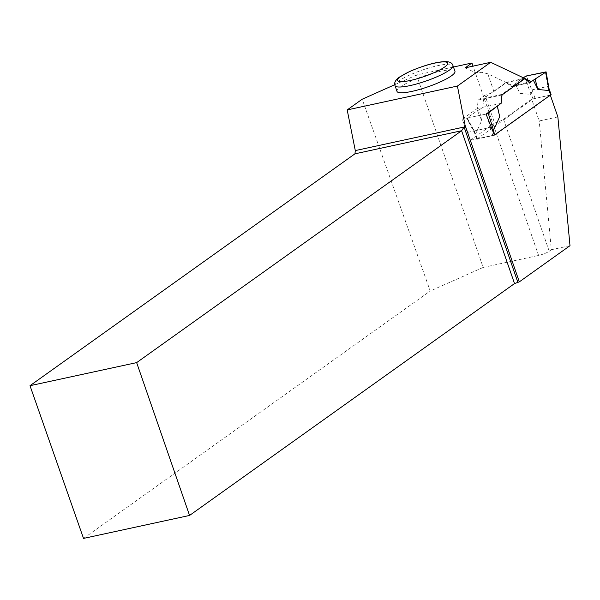<?xml version="1.0" encoding="UTF-8"?>
<svg xmlns="http://www.w3.org/2000/svg" width="600" height="600" viewBox="0 0 600 600"><rect width="100%" height="100%" fill="white"/><g stroke="black" fill="none" stroke-linecap="round" stroke-linejoin="round"><path stroke-width="0.45" stroke-dasharray="3 2.25" d="M551.153 94.808L532.972 98.94L476.715 139.178L477.472 139.178L474.42 131.295L474.765 133.23L475.545 134.123L481.71 120.578L479.28 109.815L482.812 107.295L483.787 98.317L506.25 82.297L511.822 86.595L515.355 84.075L519.862 93.352L531.105 94.47L532.088 89.835L547.515 86.498L548.88 88.485M550.425 95.43L494.903 135.053L477.472 139.178M474.592 130.86L490.028 127.515L492.33 129.18M484.965 95.235L478.155 100.102L477.24 108.502L462.173 119.257L470.467 140.235L494.588 123.03L484.965 95.235A8.272 1.56 160.9 0 0 493.897 91.477L506.28 82.635L511.5 86.67L529.822 82.703L531.382 81.585M497.295 106.073L500.82 103.395L501.795 94.425L524.25 78.398L524.715 78.75M524.438 76.748L531.105 94.47M533.362 80.175L529.822 82.703L511.822 86.595L523.17 77.7L515.317 83.64L519.862 93.352M529.822 82.703L511.822 86.595M515.317 83.64L515.355 84.075M526.463 75.938L531.87 90.308M524.25 78.398L506.25 82.297M545.325 71.85L547.957 86.82M462.173 119.257L486.067 114.083L466.56 118.155L477.457 110.655L481.71 120.578M466.77 117.892L475.545 134.123M500.82 103.395L482.812 107.295M477.457 110.655L479.28 109.815M467.317 118.14L474.42 131.295M501.795 94.425L483.787 98.317M486.51 115.118L490.507 127.815M557.865 116.917L539.213 120.96L531.675 99.172L503.52 119.265A8.272 1.56 -19.1 0 1 494.588 123.03M550.32 95.137L531.675 99.172M453.465 67.012L416.535 75.008L483.165 267.428L538.575 255.435A8.272 1.56 160.9 0 0 549.225 251.243L551.347 249.728L539.213 120.96M493.897 91.477L487.778 73.808L512.873 85.688L511.5 86.67M487.778 73.808L481.778 72.345L475.268 72.615L465.18 67.838M531.518 81.653L512.873 85.688M551.347 249.728L570 245.692M83.52 538.41L430.215 291.015L362.197 99.218M483.165 267.428L430.215 291.015M397.005 91.403A30.66 5.782 160.9 0 1 424.095 75.907A30.66 5.782 160.9 0 1 454.957 71.332M394.785 84.698L416.535 75.008M538.575 255.435L473.025 66.135M470.467 140.235L494.37 135.06M467.737 132.345L491.632 127.17M477.24 108.502L501.143 103.328M478.155 100.102L502.05 94.927M506.28 82.635L524.933 78.6M532.972 98.94L531.195 93.81M476.895 138.945L475.125 133.822M534.967 98.153L532.088 89.835M550.395 94.808L547.515 86.498M492.908 135.833L490.028 127.515M549.225 251.243L503.52 119.265M395.018 85.642A30.66 5.782 160.9 0 1 398.565 81.113A30.66 5.782 160.9 0 1 430.312 67.552A30.66 5.782 160.9 0 1 452.963 65.58M476.715 139.178L474.525 132.833M474.735 133.275L466.56 118.155"/><path stroke-width="0.9" d="M550.425 95.43L551.153 94.808L549.045 88.71M548.88 88.485L549.112 90.57L537.87 89.453L533.362 80.175L531.382 81.585M524.715 78.75L529.822 82.703L531.518 81.653L490.688 62.31L457.418 86.055L347.19 109.92L362.197 99.218L394.785 84.698M497.317 106.058L499.717 116.677L493.545 130.222L492.33 129.18M549.127 89.213L546.082 71.858L526.463 75.938L523.17 77.7L526.463 75.938L545.873 72.105L533.362 80.175L545.873 72.105L549.112 90.57M497.295 106.073L488.205 113.25L486.067 114.083L501.143 103.328L502.05 94.927L524.933 78.6L530.145 82.627M486.18 114.06L486.51 115.118M535.178 79.343L537.87 89.453M488.205 113.25L493.545 130.222M497.325 106.35L499.717 116.677M189.562 515.445L136.642 362.618L30 385.702L83.52 538.41L189.562 515.445L514.523 283.575L519.322 281.85L570 245.692L557.865 116.917L550.32 95.137L494.37 135.06L486.067 114.083M519.322 281.85L465.067 125.175L457.418 86.055M473.025 66.135L471.945 63.008L465.18 67.838L490.688 62.31M451.403 75.863A30.66 5.782 160.9 0 1 419.662 89.43A30.66 5.782 160.9 0 1 397.005 91.403L395.018 85.642A30.66 5.782 160.9 0 0 417.668 83.67A30.66 5.782 160.9 0 0 449.415 70.11A30.66 5.782 160.9 0 0 452.963 65.58L454.957 71.332A30.66 5.782 160.9 0 1 451.403 75.863M471.945 63.008L453.465 67.012M30 385.702L354.952 153.825L355.298 150.585L347.19 109.92M465.067 125.175L464.092 127.028L355.298 150.585M517.845 282.263L464.092 127.028L461.595 130.74L354.952 153.825M514.523 283.575L461.595 130.74L136.642 362.618M494.798 134.752L493.125 129.922M550.972 95.04L549.202 89.91M400.665 76.537A26.527 5.002 -19.1 0 0 423.143 76.89A26.527 5.002 -19.1 0 0 444.165 61.89A26.527 5.002 -19.1 0 0 400.665 76.537M452.963 65.58C452.28 62.91 449.678 61.582 445.162 61.59C436.2 61.927 424.327 65.235 409.56 71.52L399.592 77.002C395.408 79.972 393.885 82.852 395.018 85.642"/></g></svg>
